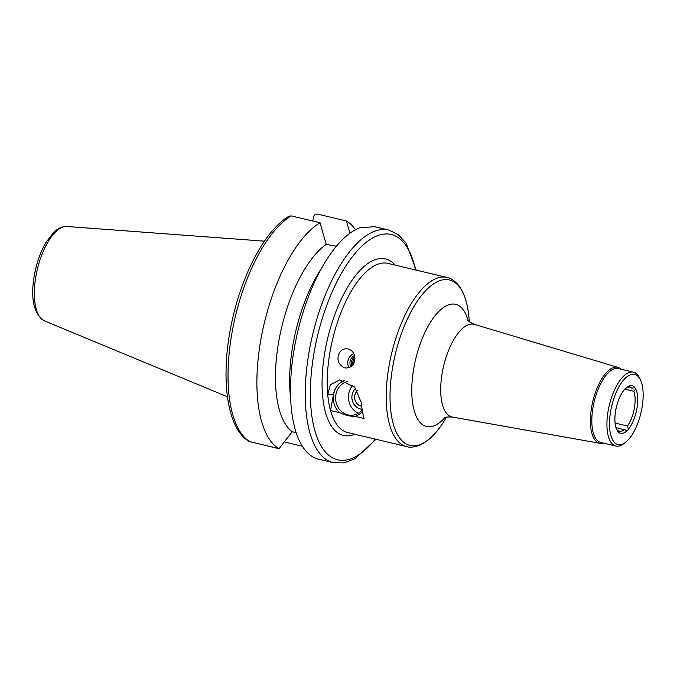 <?xml version="1.0" encoding="UTF-8"?>
<svg xmlns="http://www.w3.org/2000/svg" width="677" height="677" viewBox="0 0 677 677"><rect width="100%" height="100%" fill="white"/><g stroke="black" fill="none" stroke-linecap="round" stroke-linejoin="round"><path stroke-width="1.02" d="M615.088 423.074L627.469 426.019L628.434 429.167A3.8 1.582 -76.6 0 1 627.249 430.487L615.96 427.559M627.393 387.024L631.836 388.082L634.992 387.845A3.8 1.582 -76.6 0 1 635.728 389.03L633.79 391.247L624.812 389.114M634.882 387.811L634.992 387.845A24.49 10.197 103.4 0 0 624.744 389.182A24.49 10.197 103.4 0 0 615.994 408.95A3.8 1.582 -76.6 0 0 615.537 411.455A24.49 10.197 103.4 0 0 615.774 426.908A24.49 10.197 103.4 0 0 627.249 430.487M631.836 388.082A22.781 9.486 103.4 0 0 629.762 386.889A22.781 9.486 103.4 0 0 627.579 386.956L624.744 389.182M627.469 426.019A22.781 9.486 103.4 0 0 633.79 391.247M628.434 429.167A24.49 10.197 103.4 0 0 635.728 389.03M621.037 369.202A39.012 16.256 103.4 0 0 618.016 367.416A39.012 16.256 103.4 0 0 591.766 406.412A39.012 16.256 103.4 0 0 599.957 443.308A39.012 16.256 103.4 0 0 603.461 443.071M640.442 379.899L639.511 377.935A37.963 15.816 103.4 0 0 633.435 372.155L618.321 368.559A37.963 15.816 103.4 0 0 593.145 406.598A37.963 15.816 103.4 0 0 600.744 442.428L615.858 446.025A37.963 15.816 103.4 0 0 623.881 443.596L625.599 442.267A36.067 15.029 103.4 0 0 640.941 412.97A36.067 15.029 103.4 0 0 640.442 379.899A36.067 15.029 103.4 0 0 624.761 378.765A36.067 15.029 103.4 0 0 610.756 410.541A36.067 15.029 103.4 0 0 625.599 442.267M633.435 372.155A37.963 15.816 103.4 0 0 608.259 410.194A37.963 15.816 103.4 0 0 615.858 446.025M615.774 426.908L617.297 430.174A22.781 9.486 103.4 0 0 619.218 431.215A22.781 9.486 103.4 0 0 624.304 429.54M354.773 356.737A7.591 6.888 -69.1 0 0 351.828 366.13M354.917 358.438A5.619 5.103 -69.1 0 0 352.971 364.835M354.511 355.543A7.591 6.888 -69.1 0 0 351.016 366.799M353.741 353.546A9.495 8.615 -69.1 0 0 349.129 367.78M345.067 367.975L344.085 367.662C338.043 364.158 336.486 359.165 339.389 352.675C341.623 349.535 344.534 348.3 348.13 348.968L349.104 349.273C352.091 350.551 353.953 352.895 354.697 356.322C355.188 364.251 351.981 368.136 345.067 367.975M354.799 360.198A4.384 3.977 -69.1 0 0 353.859 363.321M347.47 381.523A17.086 15.402 -93.9 0 0 335.767 400.564A17.086 15.402 -93.9 0 0 352.15 415.246A17.086 15.402 -93.9 0 0 362.246 410.042M469.263 321.744L469.043 318.884C467.925 303.795 464.27 292.388 458.075 284.678C453.996 280.261 450.29 277.841 446.93 277.426L387.913 263.387A86.944 36.219 103.4 0 0 330.258 350.5A86.944 36.219 103.4 0 0 327.727 394.64A86.944 36.219 103.4 0 0 330.52 410.516L333.473 394.251L327.727 394.64L330.384 384.722L339.566 379.949L354.663 387.049L361.306 402.637A86.944 36.219 103.4 0 0 364.091 418.504L355.027 416.347A18.795 16.942 -93.9 0 0 362.491 411.447M355.027 416.347C350.263 416.457 345.109 415.229 339.583 412.674L330.52 410.516A86.944 36.219 103.4 0 0 347.656 432.544L406.674 446.592A86.944 36.219 103.4 0 1 389.275 364.548A86.944 36.219 103.4 0 1 446.93 277.426M344.585 380.466A18.795 16.942 -93.9 0 0 333.549 394.809A18.795 16.942 -93.9 0 0 339.583 412.674M357.346 390.747A8.767 7.904 -93.9 0 0 355.002 399.929A8.767 7.904 -93.9 0 0 361.679 406.115M355.67 388.285A11.822 10.663 -93.9 0 0 352.463 401.097A11.822 10.663 -93.9 0 0 362.119 409.221M352.861 385.196A17.086 15.402 -93.9 0 0 358.48 413.249M333.473 394.251A18.981 17.111 86.1 0 1 344.271 380.381M374.669 226.913L375.151 226.812M374.745 226.702L359.876 227.709A119.592 49.819 103.4 0 0 324.664 262.921A119.592 49.819 103.4 0 0 294.673 346.345A119.592 49.819 103.4 0 0 290.983 404.465A119.592 49.819 103.4 0 0 317.843 458.998L333.38 462.704L344.001 462.89L354.85 458.769L376.006 439.288M336.435 246.208L326.238 244.389L320.06 222.767L291.178 215.895L288.884 216.276C266.188 229.605 243.796 270.605 233.142 316.261C219.746 372.096 225.331 427.872 249.229 441.497L278.992 448.733L292.193 431.723L296.188 432.696M312.799 221.04L313.51 217.156C314.103 214.897 315.457 213.881 317.564 214.11L346.438 220.981L349.95 233.21M324.664 262.921L318.41 273.305A100.611 41.915 103.4 0 0 290.069 392.381L290.983 404.465M326.238 244.389A100.611 41.915 103.4 0 0 278.983 340.099A100.611 41.915 103.4 0 0 292.193 431.723M320.06 222.767A119.592 49.819 103.4 0 0 261.094 338.348A119.592 49.819 103.4 0 0 278.992 448.733M302.357 446.228L284.289 441.929M355.476 229.715A119.592 49.819 103.4 0 0 346.438 220.981M469.043 318.884A85.04 35.424 103.4 0 0 434.769 283.096A85.04 35.424 103.4 0 0 393.007 365.182A85.04 35.424 103.4 0 0 401.749 440.465A85.04 35.424 103.4 0 0 445.094 419.537C437.291 432.501 428.896 441.04 419.892 445.136C414.265 447.243 409.856 447.734 406.674 446.592M468.129 320.729A62.792 26.158 103.4 0 0 441.006 309.414A62.792 26.158 103.4 0 0 413.969 367.239A62.792 26.158 103.4 0 0 417.904 419.528A62.792 26.158 103.4 0 0 445.102 417.472M618.016 367.416L474.425 324.376A47.644 19.853 103.4 0 0 442.369 371.995A47.644 19.853 103.4 0 0 452.363 417.057C447.209 416.854 444.383 417.167 443.9 417.997M375.024 226.753L388.75 230.019A119.592 49.819 103.4 0 0 309.448 349.857A119.592 49.819 103.4 0 0 333.38 462.704M291.178 215.895A119.592 49.819 103.4 0 0 232.219 331.476A119.592 49.819 103.4 0 0 250.118 441.861M415.551 269.962A115.792 48.236 103.4 0 0 366.045 242.468A115.792 48.236 103.4 0 0 314.441 350.542A115.792 48.236 103.4 0 0 322.794 448.639A115.792 48.236 103.4 0 0 375.295 439.119M395.08 265.088A90.735 37.802 103.4 0 0 325.256 349.814A90.735 37.802 103.4 0 0 354.824 434.245M36.05 275.437A48.642 20.268 103.4 0 0 44.496 320.915C33.63 313.849 30.27 298.464 34.425 274.76C36.753 262.321 40.679 251.429 46.205 242.112L53.508 232.617C57.697 228.377 62.182 226.338 66.964 226.49A48.642 20.268 103.4 0 0 36.05 275.437M446.575 417.083L445.094 419.537M474.425 324.376C469.728 322.227 467.35 320.678 467.291 319.722M599.957 443.308L452.363 417.057M416.262 270.131L406.149 243.212L398.313 234.648L388.75 230.019M44.496 320.915L227.421 396.764M66.964 226.49L264.445 241.173"/></g></svg>

